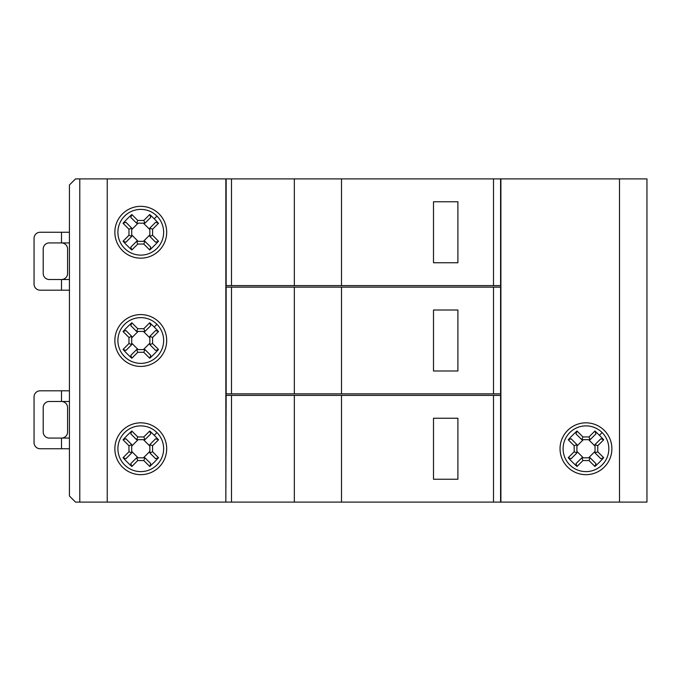 <?xml version="1.0" encoding="UTF-8"?>
<svg xmlns="http://www.w3.org/2000/svg" width="681" height="681" viewBox="0 0 681 681"><rect width="100%" height="100%" fill="white"/><g stroke="black" fill="none" stroke-linecap="round" stroke-linejoin="round"><path stroke-width="1.02" d="M597.765 451.767L595.041 452.942L600.829 458.722L603.698 457.7L597.765 451.767L597.765 445.732L603.698 439.798A61.256 30.611 -135 0 0 599.416 435.295A61.256 30.611 -135 0 0 594.922 431.013L588.98 436.947L582.945 436.947L577.011 431.013A61.256 30.611 135 0 0 568.226 439.798L574.168 445.732L574.168 451.767L568.226 457.7A61.256 30.611 45 0 0 572.508 462.203A61.256 30.611 45 0 0 577.011 466.485L582.945 460.552L581.812 457.828L575.99 463.608L577.011 466.485M582.945 460.552L588.98 460.552L590.121 457.828L581.778 457.828M574.168 451.767L576.892 452.899L576.892 444.557L571.104 438.768L568.226 439.798M582.945 436.947L581.812 439.671L590.155 439.671L595.943 433.882L594.922 431.013M597.765 445.732L595.041 444.599L595.041 452.942M603.698 439.798L600.829 438.768L595.041 444.557M588.98 436.947L590.155 439.671M577.011 431.013L575.99 433.882L581.778 439.671M574.168 445.732L576.892 444.557M568.226 457.7L571.104 458.722L576.892 452.942M588.98 460.552L594.922 466.485L595.943 463.608L590.155 457.828M594.922 466.485A61.256 30.611 -45 0 0 603.698 457.7M588.614 457.828L595.041 451.401M595.041 446.098L588.614 439.671M583.311 439.671L576.892 446.098M576.892 451.401L583.311 457.828M152.578 235.268L149.854 236.443L155.634 242.232L158.511 241.202L152.578 235.268L152.578 229.233L158.511 223.3A61.256 30.611 -135 0 0 154.229 218.797A61.256 30.611 -135 0 0 149.726 214.515L143.793 220.448L137.758 220.448L131.825 214.515A61.256 30.611 135 0 0 123.04 223.3L128.973 229.233L128.973 235.268L123.04 241.202A61.256 30.611 45 0 0 127.321 245.705A61.256 30.611 45 0 0 131.825 249.987L137.758 244.053L136.626 241.329L130.795 247.118L131.825 249.987M137.758 244.053L143.793 244.053L144.925 241.329L136.583 241.329M128.973 235.268L131.697 236.401L131.697 228.058L125.908 222.278L123.04 223.3M137.758 220.448L136.626 223.172L144.959 223.172L150.748 217.392L149.726 214.515M152.578 229.233L149.854 228.101L149.854 236.443M158.511 223.3L155.634 222.278L149.854 228.058M143.793 220.448L144.959 223.172M131.825 214.515L130.795 217.392L136.583 223.172M128.973 229.233L131.697 228.058M123.04 241.202L125.908 242.232L131.697 236.443M143.793 244.053L149.726 249.987L150.748 247.118L144.959 241.329M149.726 249.987A61.256 30.611 -45 0 0 158.511 241.202M143.427 241.329L149.854 234.902M149.854 229.599L143.427 223.172M138.124 223.172L131.697 229.599M131.697 234.902L138.124 241.329M152.578 343.522L149.854 344.654L155.634 350.477L158.511 349.455L152.578 343.522L152.578 337.478L158.511 331.545A61.256 30.611 -135 0 0 154.229 327.042A61.256 30.611 -135 0 0 149.726 322.768L143.793 328.702L137.758 328.702L131.825 322.768A61.256 30.611 135 0 0 123.04 331.545L128.973 337.478L128.973 343.522L123.04 349.455A61.256 30.611 45 0 0 127.321 353.958A61.256 30.611 45 0 0 131.825 358.232L137.758 352.298L136.626 349.574L130.795 355.363L131.825 358.232M137.758 352.298L143.793 352.298L144.925 349.574L136.583 349.574M128.973 343.522L131.697 344.654L131.697 336.346L125.908 330.523L123.04 331.545M137.758 328.702L136.626 331.426L144.959 331.426L150.748 325.637L149.726 322.768M152.578 337.478L149.854 336.346L149.854 344.654M158.511 331.545L155.634 330.523L149.854 336.346M143.793 328.702L144.959 331.426M131.825 322.768L130.795 325.637L136.583 331.426M128.973 337.478L131.697 336.346M123.04 349.455L125.908 350.477L131.697 344.654M143.793 352.298L149.726 358.232L150.748 355.363L144.959 349.574M149.726 358.232A61.256 30.611 -45 0 0 158.511 349.455M143.427 349.574L149.854 343.156M149.854 337.844L143.427 331.426M138.124 331.426L131.697 337.844M131.697 343.156L138.124 349.574M152.578 451.767L149.854 452.942L155.634 458.722L158.511 457.7L152.578 451.767L152.578 445.732L158.511 439.798A61.256 30.611 -135 0 0 154.229 435.295A61.256 30.611 -135 0 0 149.726 431.013L143.793 436.947L137.758 436.947L131.825 431.013A61.256 30.611 135 0 0 123.04 439.798L128.973 445.732L128.973 451.767L123.04 457.7A61.256 30.611 45 0 0 127.321 462.203A61.256 30.611 45 0 0 131.825 466.485L137.758 460.552L136.626 457.828L130.795 463.608L131.825 466.485M137.758 460.552L143.793 460.552L144.925 457.828L136.583 457.828M128.973 451.767L131.697 452.899L131.697 444.557L125.908 438.768L123.04 439.798M137.758 436.947L136.626 439.671L144.959 439.671L150.748 433.882L149.726 431.013M152.578 445.732L149.854 444.599L149.854 452.942M158.511 439.798L155.634 438.768L149.854 444.557M143.793 436.947L144.959 439.671M131.825 431.013L130.795 433.882L136.583 439.671M128.973 445.732L131.697 444.557M123.04 457.7L125.908 458.722L131.697 452.942M143.793 460.552L149.726 466.485L150.748 463.608L144.959 457.828M149.726 466.485A61.256 30.611 -45 0 0 158.511 457.7M143.427 457.828L149.854 451.401M149.854 446.098L143.427 439.671M138.124 439.671L131.697 446.098M131.697 451.401L138.124 457.828M341.496 287.135L226.152 287.135L226.152 393.865L500.586 393.865L500.586 287.135L341.496 287.135L341.496 393.865M341.496 178.89L226.152 178.89L226.152 285.611L500.586 285.611L500.586 178.89L341.496 178.89L341.496 285.611M493.495 395.389L493.495 502.11L500.586 502.11L500.586 395.389L226.152 395.389L225.845 502.11L225.845 178.89L107.232 178.89L107.232 502.11L75.523 502.11L69.419 496.015L69.419 184.985L75.523 178.89L79.788 178.89L79.788 502.11M294.337 395.389L294.337 502.11L341.496 502.11L341.496 395.389M226.152 502.11L231.489 502.11L231.489 395.389M163.644 232.255A22.873 22.873 0 0 1 140.771 255.12A22.873 22.873 0 0 1 117.907 232.255A22.873 22.873 0 0 1 140.771 209.382A22.873 22.873 0 0 1 163.644 232.255M166.692 232.255A25.921 25.921 0 0 0 140.771 206.334A25.921 25.921 0 0 0 114.859 232.255A25.921 25.921 0 0 0 140.771 258.167A25.921 25.921 0 0 0 166.692 232.255M163.644 340.5A22.873 22.873 0 0 1 140.771 363.373A22.873 22.873 0 0 1 117.907 340.5A22.873 22.873 0 0 1 140.771 317.627A22.873 22.873 0 0 1 163.644 340.5M166.692 340.5A25.921 25.921 0 0 0 140.771 314.579A25.921 25.921 0 0 0 114.859 340.5A25.921 25.921 0 0 0 140.771 366.421A25.921 25.921 0 0 0 166.692 340.5M163.644 448.745A22.873 22.873 0 0 1 140.771 471.618A22.873 22.873 0 0 1 117.907 448.745A22.873 22.873 0 0 1 140.771 425.88A22.873 22.873 0 0 1 163.644 448.745M166.692 448.745A25.921 25.921 0 0 0 140.771 422.833A25.921 25.921 0 0 0 114.859 448.745A25.921 25.921 0 0 0 140.771 474.666A25.921 25.921 0 0 0 166.692 448.745M608.831 448.745A22.873 22.873 0 0 1 585.966 471.618A22.873 22.873 0 0 1 563.093 448.745A22.873 22.873 0 0 1 585.966 425.88A22.873 22.873 0 0 1 608.831 448.745M611.887 448.745A25.921 25.921 0 0 0 585.966 422.833A25.921 25.921 0 0 0 560.046 448.745A25.921 25.921 0 0 0 585.966 474.666A25.921 25.921 0 0 0 611.887 448.745M69.419 448.745L40.145 448.745A6.095 6.095 0 0 1 34.05 442.65L34.05 396.912A6.095 6.095 0 0 1 40.145 390.809L69.419 390.809M65.802 403.271A6.095 6.095 0 0 1 67.589 407.587L67.589 431.975A6.095 6.095 0 0 1 61.494 438.079L49.296 438.079A6.095 6.095 0 0 1 43.201 431.975L43.201 407.587A6.095 6.095 0 0 1 49.296 401.484L61.494 401.484A6.095 6.095 0 0 1 65.802 403.271M69.419 279.516L61.494 279.516L61.494 290.191L40.145 290.191A6.095 6.095 0 0 1 34.05 284.088L34.05 238.35A6.095 6.095 0 0 1 40.145 232.255L61.494 232.255L61.494 242.921A6.095 6.095 0 0 1 67.589 249.025L67.589 273.413A6.095 6.095 0 0 1 61.494 279.516L49.296 279.516A6.095 6.095 0 0 1 43.201 273.413L43.201 249.025A6.095 6.095 0 0 1 49.296 242.921L69.419 242.921M433.499 370.992L433.499 310.008L457.896 310.008L457.896 370.992L433.499 370.992M433.499 262.747L433.499 201.755L457.896 201.755L457.896 262.747L433.499 262.747M433.499 479.245L433.499 418.253L457.896 418.253L457.896 479.245L433.499 479.245M61.494 232.255L69.419 232.255M69.419 290.191L61.494 290.191M69.419 438.079L61.494 438.079L61.494 448.745M61.494 390.809L61.494 401.484L69.419 401.484M619.506 502.11L619.506 178.89L646.95 178.89L646.95 502.11L500.586 502.11M619.506 178.89L500.893 178.89L500.893 502.11M225.845 502.11L107.232 502.11M107.232 178.89L79.788 178.89M493.495 502.11L341.496 502.11M294.337 502.11L231.489 502.11M602.14 432.58L599.416 435.295M156.945 216.081L154.229 218.797M156.945 324.326L154.229 327.042M156.945 432.58L154.229 435.295M231.489 285.611L231.489 178.89M231.489 393.865L231.489 287.135M493.495 178.89L493.495 285.611M493.495 287.135L493.495 393.865M294.337 178.89L294.337 285.611M294.337 287.135L294.337 393.865"/></g></svg>
